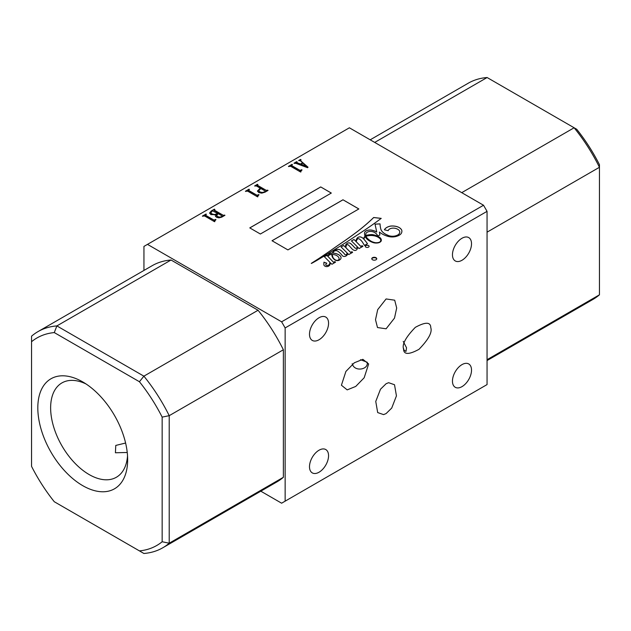 <?xml version="1.0" encoding="UTF-8"?>
<svg xmlns="http://www.w3.org/2000/svg" width="631" height="631" viewBox="0 0 631 631"><rect width="100%" height="100%" fill="white"/><g stroke="black" fill="none" stroke-linecap="round" stroke-linejoin="round"><path stroke-width="0.95" d="M365.862 247.123A1.901 1.096 -0 0 0 367.936 247.36A1.901 1.096 -0 0 0 369.103 246.342A1.901 1.096 -0 0 0 368.551 245.569A1.901 1.096 -0 0 0 366.485 245.333A1.901 1.096 -0 0 0 365.31 246.342A1.901 1.096 -0 0 0 365.862 247.123M369.103 246.366A1.901 1.096 -0 0 0 368.551 245.609A1.901 1.096 -0 0 0 366.501 245.372A1.901 1.096 -0 0 0 365.31 246.366M338.752 257.44A9.205 5.316 -0 0 0 336.654 255.563A9.205 5.316 -0 0 0 335.858 255.153A9.039 5.222 -0 0 0 332.427 254.403A4.488 2.587 -0 0 0 332.348 254.892A4.488 2.587 -0 0 0 332.348 254.995A113.367 65.45 180 0 1 332.687 256.738A9.56 5.521 -0 0 0 333.184 257.819A13.677 7.895 -0 0 0 334.722 259.483A3.944 2.279 -0 0 0 336.623 260.327A1.846 1.065 -0 0 0 338.066 260.217A3.013 1.743 -0 0 0 339.06 258.978A5.829 3.368 -0 0 0 339.099 258.576A5.829 3.368 -0 0 0 338.752 257.44M379.412 238.163A10.135 5.853 -0 0 0 378.072 237.201A10.135 5.853 -0 0 0 371.383 235.497A10.561 6.097 -0 0 0 365.988 236.286A11.129 6.42 -0 0 0 366.556 237.382A24.554 14.174 -0 0 0 371.659 241.523A12.439 7.178 -0 0 0 375.398 242.69A5.971 3.447 -0 0 0 378.647 242.462A3.392 1.956 -0 0 0 380.312 241.523A5.64 3.258 -0 0 0 380.753 240.269A5.64 3.258 -0 0 0 379.412 238.163M365.081 236.207L365.081 236.246A7.911 4.567 -0 0 0 363.984 237.729A13.85 7.998 -0 0 0 363.543 238.873A71.682 41.386 -0 0 0 362.967 238.281A5.868 3.384 -0 0 0 362.091 237.635A5.868 3.384 -0 0 0 360.419 236.956L360.419 236.917A2.698 1.562 -0 0 0 357.596 237.682A12.391 7.154 -0 0 0 355.994 241.208A12.391 7.154 -0 0 0 356.002 241.507L354.007 239.488L351.42 240.868L357.241 246.721A5.206 3.005 180 0 1 357.241 246.737A5.206 3.005 180 0 1 356.618 248.157L355.434 248.283A19.782 11.421 180 0 1 353.652 246.492A86.652 50.03 -0 0 0 351.475 244.315A5.687 3.281 -0 0 0 350.331 243.369A5.687 3.281 -0 0 0 349.621 243.022A1.704 0.986 -0 0 0 347.555 243.156A5.829 3.368 -0 0 0 345.662 245.23A23.67 13.661 -0 0 0 345.472 246.981A23.67 13.661 -0 0 0 345.48 247.305L343.619 245.483L341.048 246.918L347.026 252.842A6.184 3.573 180 0 1 347.034 253.023A6.184 3.573 180 0 1 346.537 254.427A0.852 0.489 180 0 1 345.575 254.798A1.467 0.844 180 0 1 344.841 254.474A27.307 15.767 -0 0 0 342.381 251.777A12.612 7.28 -0 0 0 340.551 250.176A3.297 1.901 -0 0 0 340.212 249.947A3.297 1.901 -0 0 0 338.027 249.395A3.573 2.067 -0 0 0 335.66 249.963A9.583 5.529 -0 0 0 333.121 251.785A6.838 3.944 -0 0 0 332.482 253.055A4.598 2.658 -0 0 0 329.485 253.836A12.131 7.004 -0 0 0 327.631 256.115L327.095 255.232L324.208 256.572L329.705 262.102A8.558 4.945 180 0 1 329.8 262.827A8.558 4.945 180 0 1 329.256 264.563A2.5 1.443 180 0 1 327.86 265.335A5.19 2.997 180 0 1 327.032 265.399A1.585 0.915 180 0 1 326.038 265.162A1.404 0.812 180 0 1 325.746 264.665A1.404 0.812 180 0 1 325.777 264.484A5.245 3.029 180 0 1 326.819 263.222L323.94 262.18A9.449 5.458 180 0 1 323.948 262.441A9.449 5.458 180 0 1 323.877 263.111A58.304 33.664 -0 0 0 323.861 263.853A58.304 33.664 -0 0 0 323.892 264.973A3.81 2.201 -0 0 0 325.501 266.424A2.477 1.428 -0 0 0 328.712 266.022A4.046 2.335 -0 0 0 329.871 264.854A21.533 12.431 -0 0 0 330.36 262.756L331.898 264.294L335.534 262.165L334.919 261.597L333.491 262.244L328.01 256.501A4.646 2.682 180 0 1 331.78 254.332A21.754 12.557 -0 0 0 332.521 257.409A41.701 24.081 -0 0 0 333.168 258.3A9.733 5.624 -0 0 0 335.29 260.138A2.981 1.719 -0 0 0 338.65 260.429A5.655 3.265 -0 0 0 340.748 258.844A6.878 3.975 -0 0 0 341.055 257.677A6.878 3.975 -0 0 0 340.795 256.596A8.116 4.685 -0 0 0 338.839 254.774A8.116 4.685 -0 0 0 338.531 254.608A10.427 6.018 -0 0 0 332.923 253.047A6.578 3.794 180 0 1 333.886 251.43A2.627 1.514 180 0 1 336.433 250.681A4.464 2.579 180 0 1 337.837 251.233A4.464 2.579 180 0 1 338.453 251.666A29.996 17.313 180 0 1 341.426 254.553A17.494 10.096 -0 0 0 342.838 256.107A2.043 1.183 -0 0 0 345.267 256.32A4.33 2.5 -0 0 0 347.121 255.042A4.985 2.879 -0 0 0 347.586 253.828A4.985 2.879 -0 0 0 347.515 253.323L348.754 254.553L352.595 252.376L351.956 251.682L350.686 252.432L346.119 247.944A15.941 9.205 180 0 1 346.033 246.966A15.941 9.205 180 0 1 346.04 246.611A4.977 2.871 180 0 1 346.033 246.398A4.977 2.871 180 0 1 346.987 244.702A0.734 0.418 180 0 1 347.926 244.741A4.63 2.674 180 0 1 348.123 244.844A4.63 2.674 180 0 1 348.777 245.325A7.706 4.449 180 0 1 349.29 245.869A144.207 83.253 180 0 1 351.215 247.991A15.396 8.889 -0 0 0 352.839 249.6A4.472 2.579 -0 0 0 354.314 250.365A1.38 0.797 -0 0 0 355.363 250.436A2.847 1.641 -0 0 0 356.823 249.576A13.417 7.746 -0 0 0 357.619 247.1L359.055 248.567L362.92 246.342L362.155 245.672L360.829 246.374L356.27 241.776A19.585 11.311 180 0 1 356.476 240.797A12.32 7.115 180 0 1 357.69 238.849L358.416 238.66A2.374 1.372 180 0 1 359.315 238.983A2.374 1.372 180 0 1 359.536 239.133A19.703 11.374 180 0 1 362.746 242.651L364.473 245.42L367.471 243.74A71.682 41.386 -0 0 0 363.929 239.252A11.35 6.555 180 0 1 364.347 237.863A4.378 2.532 180 0 1 365.286 236.68A20.153 11.634 -0 0 0 366.477 238.518A17.66 10.199 -0 0 0 373.252 242.635A6.389 3.683 -0 0 0 378.742 242.746A5.269 3.045 -0 0 0 381.179 241.026A7.682 4.441 -0 0 0 381.329 240.143A7.682 4.441 -0 0 0 379.231 237.098A13.953 8.061 -0 0 0 378.568 236.68A13.953 8.061 -0 0 0 372.116 234.566A12.975 7.493 -0 0 0 367.1 235.166A3.47 2.003 -0 0 0 365.822 235.647A11.129 6.42 180 0 1 365.767 235.016A11.129 6.42 180 0 1 365.822 234.377A4.803 2.776 180 0 1 365.814 234.18A4.803 2.776 180 0 1 369.103 231.545A5.529 3.194 180 0 1 374.372 232.382A5.529 3.194 180 0 1 374.404 232.397A11.508 6.641 180 0 1 374.483 232.445A11.508 6.641 180 0 1 377.693 236.049L379.87 234.969A254.033 146.668 -0 0 0 379.389 232.074L381.834 233.754A21.58 12.454 -0 0 0 388.704 236.554A9.284 5.356 -0 0 0 397.459 236.026A9.323 5.387 -0 0 0 401.261 233.446A12.431 7.178 -0 0 0 401.892 231.191A12.431 7.178 -0 0 0 401.813 230.386A10.072 5.813 -0 0 0 399.076 227.483A10.072 5.813 -0 0 0 398.808 227.334A9.986 5.766 -0 0 0 390.581 226.072A9.654 5.576 -0 0 0 384.389 229.794L388.199 230.678A5.158 2.974 180 0 1 394.69 228.217A7.391 4.267 180 0 1 397.735 229.274A7.391 4.267 180 0 1 399.66 231.206A8.416 4.859 180 0 1 399.762 231.979A8.416 4.859 180 0 1 398.721 234.314A7.769 4.488 180 0 1 394.832 236.026A7.249 4.18 180 0 1 387.418 235.04A15.988 9.228 180 0 1 380.872 229.282A72.715 41.977 180 0 1 380.036 223.871L375.011 224.139L376.754 232.011A14.119 8.148 -0 0 0 371.596 230.126A5.711 3.297 -0 0 0 367.076 230.473A4.93 2.847 -0 0 0 364.592 232.768A20.153 11.634 -0 0 0 364.544 233.557A20.153 11.634 -0 0 0 365.081 236.207A7.911 4.567 -0 0 0 363.984 237.69A13.85 7.998 -0 0 0 363.543 238.833A71.682 41.386 -0 0 0 362.967 238.242A5.868 3.384 -0 0 0 362.091 237.595A5.868 3.384 -0 0 0 360.419 236.917M357.241 246.737L357.241 246.745A5.206 3.005 180 0 1 357.241 246.776A5.206 3.005 180 0 1 356.618 248.196L355.434 248.322A19.782 11.421 180 0 1 353.652 246.54A86.652 50.03 -0 0 0 351.475 244.355A5.687 3.281 -0 0 0 350.331 243.408A5.687 3.281 -0 0 0 349.621 243.061L349.621 243.022M347.034 253.063L347.034 253.023A6.184 3.573 180 0 1 347.034 253.063A6.184 3.573 180 0 1 346.537 254.467A0.852 0.489 180 0 1 345.575 254.837A1.467 0.844 180 0 1 344.841 254.514A27.307 15.767 -0 0 0 342.381 251.816A12.612 7.28 -0 0 0 340.551 250.223A3.297 1.901 -0 0 0 340.212 249.986A3.297 1.901 -0 0 0 338.027 249.434L338.027 249.395M341.055 257.693A6.878 3.975 -0 0 0 340.795 256.643A8.116 4.685 -0 0 0 338.839 254.814A8.116 4.685 -0 0 0 338.531 254.648L338.531 254.608M381.329 240.166A7.682 4.441 -0 0 0 379.231 237.138A13.953 8.061 -0 0 0 378.568 236.728A13.953 8.061 -0 0 0 372.116 234.614L372.116 234.566M401.892 231.214A12.431 7.178 -0 0 0 401.813 230.433A10.072 5.813 -0 0 0 399.076 227.523A10.072 5.813 -0 0 0 398.808 227.373L398.808 227.334M403.422 348.06L403.998 350.118L405.985 351.443L406.538 347.791L403.225 341.403M125.601 443.033L115.773 445.431L115.418 452.766L127.241 452.482M403.548 348.959C401.908 344.368 405.828 337.167 415.324 327.347C425.531 321.778 430.681 321.897 430.776 327.694C432.416 332.285 428.496 339.486 419 349.306C408.793 354.867 403.643 354.756 403.548 348.959L403.517 348.754M352.185 363.693L352.548 364.568C354.717 371.131 366.303 370.121 367.305 364.024L367.218 362.241L360.467 359.717M367.116 364.608L367.305 364.024M368.646 363.969L364.166 377.764L355.734 386.432L347.192 389.879L341.418 385.233L345.898 371.438L354.338 362.778L362.88 359.323L368.646 363.969M372.495 259.751A2.492 1.443 -0 0 0 375.216 260.067A2.492 1.443 -0 0 0 376.754 258.734A2.492 1.443 -0 0 0 376.021 257.716A2.492 1.443 -0 0 0 373.307 257.401A2.492 1.443 -0 0 0 371.762 258.734A2.492 1.443 -0 0 0 372.495 259.751M376.731 258.939A2.492 1.443 -0 0 0 376.021 258.118A2.492 1.443 -0 0 0 373.473 257.771A2.492 1.443 -0 0 0 371.785 258.939M319.034 339.754A13.48 7.785 120 0 0 327.836 327.875A13.48 7.785 120 0 0 325.77 317.07A13.48 7.785 120 0 0 319.034 317.74A13.48 7.785 120 0 0 310.223 329.619A13.48 7.785 120 0 0 312.29 340.417A13.48 7.785 120 0 0 319.034 339.754M319.034 472.225A13.48 7.785 120 0 0 327.836 460.346A13.48 7.785 120 0 0 325.77 449.548A13.48 7.785 120 0 0 319.034 450.211A13.48 7.785 120 0 0 310.223 462.089A13.48 7.785 120 0 0 312.29 472.895A13.48 7.785 120 0 0 319.034 472.225M461.995 260.272A13.48 7.785 120 0 0 470.797 248.393A13.48 7.785 120 0 0 468.73 237.587A13.48 7.785 120 0 0 461.995 238.258A13.48 7.785 120 0 0 453.184 250.136A13.48 7.785 120 0 0 455.251 260.934A13.48 7.785 120 0 0 461.995 260.272M461.995 386.629A13.48 7.785 120 0 0 470.797 374.751A13.48 7.785 120 0 0 468.73 363.953A13.48 7.785 120 0 0 461.995 364.615A13.48 7.785 120 0 0 453.184 376.494A13.48 7.785 120 0 0 455.251 387.292A13.48 7.785 120 0 0 461.995 386.629M86.061 383.979A54.463 31.447 -120 0 0 61.909 382.922A54.463 31.447 -120 0 0 53.564 426.564A54.463 31.447 -120 0 0 89.145 474.559A54.463 31.447 -120 0 0 116.372 477.257A54.463 31.447 -120 0 0 127.533 455.803M82.732 381.921L82.732 381.921A63.526 36.677 -120 0 0 37.813 407.855A63.526 36.677 -120 0 0 82.732 485.657A63.526 36.677 -120 0 0 127.651 459.723A63.526 36.677 -120 0 0 82.732 381.921M386.101 298.944L394.698 300.198L396.686 308.015L394.501 318.095L386.101 328.798L377.496 327.544L375.508 319.728L377.693 309.64L386.101 298.944M386.101 413.581L383.577 414.606L377.685 412.571L375.753 401.442L380.485 389.24L386.101 383.727L388.625 382.694L394.517 384.736L396.442 395.866L391.717 408.068L386.101 413.581M259.01 194.782L257.338 196.73L247.699 191.161L245.404 191.264L248.993 189.19L249.442 189.45L248.709 189.868L248.819 190.515L256.833 195.145L259.01 194.782M257.842 195.697L257.787 196.47M248.709 189.868L248.819 190.925L256.833 195.145M267.591 190.16L268.041 190.42L265.012 192.171L261.762 193.141L258.686 192.526L257.495 190.933L260.422 188.283L256.375 185.948L254.648 185.924L257.448 184.307L257.898 184.567L257.495 185.301L266.306 190.388L267.591 190.16L267.686 190.625M257.511 184.788L257.495 185.711L266.306 190.388M260.808 491.186L281.615 503.199L285.141 501.164L285.141 327.931L281.615 321.818L483.527 205.241L349.385 127.801L143.947 246.413L143.947 270.439M281.615 321.818L147.473 244.371M358.85 208.948L342.964 199.782L272.024 240.734L287.91 249.908L358.85 208.948M331.314 193.054L320.729 186.942L249.781 227.901L260.374 234.014L331.314 193.054M363.306 231.009A472.359 272.71 -0 0 0 381.219 218.373L373.678 217.506A268.104 154.784 180 0 1 358.329 230.788A464.889 268.404 180 0 1 343.974 241.247A835.799 482.549 -0 0 0 330.116 250.886A3036.711 1753.234 180 0 1 319.065 258.387A2582.02 1490.714 -0 0 0 311.264 263.395A0.71 0.41 180 0 1 311.454 263.435A136.43 78.765 -0 0 0 319.933 258.552A343.382 198.252 -0 0 0 331.007 251.793A1199.878 692.743 -0 0 0 347.397 241.539A2827.968 1632.712 -0 0 0 363.306 231.009M307.841 167.42L300.695 160.834L300.987 160.093L300.695 160.834L308.031 167.183L307.597 167.712L296.168 163.445L293.983 163.216L296.673 161.662L297.122 161.922L296.617 162.538L300.498 164.028L302.612 162.806L300.372 160.755L298.637 160.526L300.537 159.43L300.987 159.69L300.695 160.424L300.987 159.69M297.122 161.922L296.617 162.94L297.177 163.2L297.177 162.79M302.036 169.936L300.372 171.884L290.733 166.324L288.438 166.418L292.027 164.344L292.469 164.604L291.743 165.022L291.853 165.677L299.867 170.299L302.036 169.936M300.877 170.851L300.821 171.624M291.743 165.022L291.853 166.079L299.867 170.299M215.542 216.117L216.307 214.579L210.888 214.619L209.618 212.931L211.338 210.928L214.422 209.153L214.871 209.413L214.461 210.21L223.271 215.297L224.951 215.297L221.702 217.174L218.941 217.845L216.536 217.293L215.518 215.928M214.366 209.697L214.461 210.62L223.271 215.297M215.976 219.62L214.311 221.576L204.673 216.007L202.37 216.102L205.958 214.035L206.408 214.295L205.682 214.714L205.793 215.36L213.806 219.99L215.976 219.62M214.808 220.542L214.753 221.315M205.682 214.714L205.793 215.77L213.806 219.99M461.734 192.66L574.123 127.77L576.718 129.268A119.811 69.173 60 0 1 599.45 164.652L599.45 167.278L487.053 232.169M54.282 501.732L139.427 550.887A119.811 69.173 -120 0 0 162.159 541.753L162.159 417.115A119.811 69.173 -120 0 0 139.427 381.731L54.282 332.576A119.811 69.173 -120 0 0 31.55 341.71L31.55 466.348A119.811 69.173 -120 0 0 54.282 501.732M487.053 359.702L599.45 294.811L599.45 167.278A124.804 72.052 -120 0 0 574.123 127.77L487.108 77.526L374.711 142.417M258.055 310.255L171.033 260.011A124.804 72.052 -120 0 0 152.142 265.706L37.986 331.614A124.804 72.052 60 0 1 56.877 325.919L143.892 376.163L258.055 310.255A124.804 72.052 -120 0 1 283.374 349.763L169.218 415.671L169.218 543.204L283.374 477.296L283.374 349.763M162.159 541.753L169.218 543.204A124.804 72.052 60 0 1 162.782 547.779L276.946 481.871A124.804 72.052 -120 0 0 283.374 477.296M483.527 205.241L487.053 211.353L487.053 384.587L285.141 501.164M487.053 211.353L285.141 327.931M171.033 260.011L56.877 325.919L54.282 332.576M31.55 341.71L31.55 336.189A124.804 72.052 60 0 1 37.986 331.614M162.782 547.779A124.804 72.052 60 0 1 143.892 553.474L139.427 550.887M139.427 381.731L143.892 376.163A124.804 72.052 60 0 1 169.218 415.671L162.159 417.115M487.053 360.561L593.014 299.386A124.804 72.052 -120 0 0 599.45 294.811M487.108 77.526A124.804 72.052 -120 0 0 468.218 83.221L370.192 139.814M358.818 208.971L342.964 199.782M342.964 199.822L272.056 240.758M331.283 193.07L320.729 186.942M320.729 186.981L249.821 227.917M376.754 232.011L376.754 232.05A14.119 8.148 -0 0 0 371.596 230.165L371.596 230.126M371.596 230.165A5.711 3.297 -0 0 0 367.076 230.512L367.076 230.473M399.762 231.979L399.762 232.019A8.416 4.859 180 0 1 399.762 232.019A8.416 4.859 180 0 1 398.721 234.353A7.769 4.488 180 0 1 394.832 236.065A7.249 4.18 180 0 1 387.418 235.079A15.988 9.228 180 0 1 380.872 229.321A72.715 41.977 180 0 1 380.036 223.91L375.019 224.179M398.808 227.373A9.986 5.766 -0 0 0 390.581 226.111L390.581 226.072M390.581 226.111A9.654 5.576 -0 0 0 384.413 229.794M379.862 234.969A254.033 146.668 -0 0 0 379.389 232.121L379.389 232.074M372.116 234.614A12.975 7.493 -0 0 0 367.1 235.213A3.47 2.003 -0 0 0 365.822 235.686A11.129 6.42 180 0 1 365.767 235.055A11.129 6.42 180 0 1 365.767 235.032L365.767 235.016M367.455 243.747A71.682 41.386 -0 0 0 363.929 239.291L363.929 239.252M362.888 246.358L362.155 245.711L360.829 246.421L356.27 241.776M352.563 252.392L351.956 251.722L350.686 252.471L346.119 247.983A15.941 9.205 180 0 1 346.033 247.005A15.941 9.205 180 0 1 346.033 246.989L346.033 246.966M347.586 253.843A4.985 2.879 -0 0 0 347.515 253.362L347.515 253.323M338.531 254.648A10.427 6.018 -0 0 0 332.923 253.094L332.923 253.047M335.511 262.18L334.919 261.636L333.491 262.283L328.01 256.501M323.948 262.48L323.948 262.441A9.449 5.458 180 0 1 323.948 262.48A9.449 5.458 180 0 1 323.877 263.159L323.877 263.111M323.877 263.159A58.304 33.664 -0 0 0 323.861 263.868M326.779 263.245L323.94 262.228M329.8 262.827L329.8 262.867A8.558 4.945 180 0 1 329.8 262.867A8.558 4.945 180 0 1 329.256 264.602A2.5 1.443 180 0 1 327.86 265.375A5.19 2.997 180 0 1 327.032 265.438A1.585 0.915 180 0 1 326.038 265.201A1.404 0.812 180 0 1 325.746 264.704A1.404 0.812 180 0 1 325.746 264.689L325.746 264.665M327.189 255.334L324.231 256.596M338.027 249.434A3.573 2.067 -0 0 0 335.66 250.01A9.583 5.529 -0 0 0 333.121 251.824A6.838 3.944 -0 0 0 332.482 253.094A4.598 2.658 -0 0 0 329.485 253.875A12.131 7.004 -0 0 0 327.631 256.154L327.087 255.539M345.48 247.305L343.619 245.522L341.071 246.942M349.621 243.061A1.704 0.986 -0 0 0 347.555 243.195A5.829 3.368 -0 0 0 345.662 245.27A23.67 13.661 -0 0 0 345.472 246.997M356.002 241.507L354.007 239.535L351.443 240.892M360.419 236.956A2.698 1.562 -0 0 0 357.596 237.729A12.391 7.154 -0 0 0 355.994 241.223M367.076 230.512A4.93 2.847 -0 0 0 364.592 232.807A20.153 11.634 -0 0 0 364.544 233.573M332.348 254.892L332.348 254.932A4.488 2.587 -0 0 0 332.348 254.932A4.488 2.587 -0 0 0 332.348 255.034A113.367 65.45 180 0 1 332.687 256.778A9.56 5.521 -0 0 0 333.184 257.858A13.677 7.895 -0 0 0 334.722 259.522A3.944 2.279 -0 0 0 336.623 260.374A1.846 1.065 -0 0 0 338.066 260.264A3.013 1.743 -0 0 0 339.06 259.018A5.829 3.368 -0 0 0 339.099 258.623A5.829 3.368 -0 0 0 339.099 258.6L339.099 258.623M365.988 236.286L365.988 236.325A11.129 6.42 -0 0 0 366.556 237.422A24.554 14.174 -0 0 0 371.659 241.563A12.439 7.178 -0 0 0 375.398 242.73A5.971 3.447 -0 0 0 378.647 242.501A3.392 1.956 -0 0 0 380.312 241.563A5.64 3.258 -0 0 0 380.753 240.308A5.64 3.258 -0 0 0 380.753 240.285L380.753 240.269M381.171 218.405L373.678 217.553A268.104 154.784 180 0 1 358.329 230.836A464.889 268.404 180 0 1 343.974 241.287A835.799 482.549 -0 0 0 330.116 250.925A3036.711 1753.234 180 0 1 319.065 258.434L319.065 258.387M319.065 258.434A2582.02 1490.714 -0 0 0 311.32 263.403M294.338 163.421L296.673 161.662M297.122 162.325L296.617 162.94L297.122 162.325M297.177 163.2L300.498 164.439L300.498 164.028M300.498 164.439L302.612 162.806M298.991 160.731L300.537 159.43M301.058 164.241L306.366 166.631L302.975 163.137L301.058 164.241L306.366 166.221M300.877 171.261L300.821 172.034M288.793 166.623L292.027 164.344M291.743 165.432L291.853 166.079L291.743 165.432M299.867 170.709L300.427 170.362M300.427 170.772L301.602 169.684M257.495 191.335L259.357 188.898M259.357 189.308L260.422 188.283M255.003 186.129L257.448 184.307M257.511 185.198L257.495 185.711L257.511 185.198M266.306 190.799L267.26 190.357M258.757 190.783L259.806 192.281L262.259 192.905L264.681 192.25L265.186 191.445M264.681 192.25L265.209 191.461M265.186 191.035L260.871 188.543L258.734 190.578L259.806 191.879L262.259 192.502L264.681 191.84M262.259 192.905L262.259 192.502M259.806 192.281L259.806 191.879M257.842 196.099L257.787 196.88M245.759 191.469L248.993 189.19M248.709 190.278L248.819 190.925L248.709 190.278M256.833 195.555L257.393 195.208M257.393 195.618L258.576 194.529M215.542 216.528L216.307 214.579M209.618 213.333L211.338 210.928M211.338 211.338L214.422 209.153M214.366 210.107L214.461 210.62L214.366 210.107M223.271 215.707L224.06 215.297M224.06 215.707L224.502 215.037M216.646 215.573L217.656 217.056L219.927 217.537L222.096 216.835L222.151 215.944L218.231 213.68L216.646 215.368L217.656 216.646L219.927 217.135L222.096 216.433L222.151 215.944M216.307 214.619L217.782 213.42L212.402 210.833L210.841 212.576L212.008 213.972L214.493 214.564L217.782 213.42M210.864 212.773L212.008 214.374L215.502 214.855M216.938 214.311L216.938 213.909M214.493 214.966L214.493 214.564M212.008 214.374L212.008 213.972M219.927 217.537L219.927 217.135M217.656 217.056L217.656 216.646M214.808 220.945L214.753 221.718M202.725 216.307L205.958 214.035M205.682 215.124L205.793 215.77L205.682 215.124M213.806 220.393L214.366 220.053M214.366 220.464L215.542 219.375M296.546 162.427L296.546 162.837M300.553 160.164L300.553 160.574M300.782 171.293L300.782 171.695M291.514 165.306L291.514 165.708M257.282 185.049L257.282 185.459M258.734 190.578L258.734 190.988M257.748 196.131L257.748 196.541M248.488 190.144L248.488 190.554M214.185 209.918L214.185 210.32M210.841 212.576L210.841 212.986M222.333 216.165L222.333 216.567M214.714 220.976L214.714 221.386M205.454 214.99L205.454 215.4"/></g></svg>
